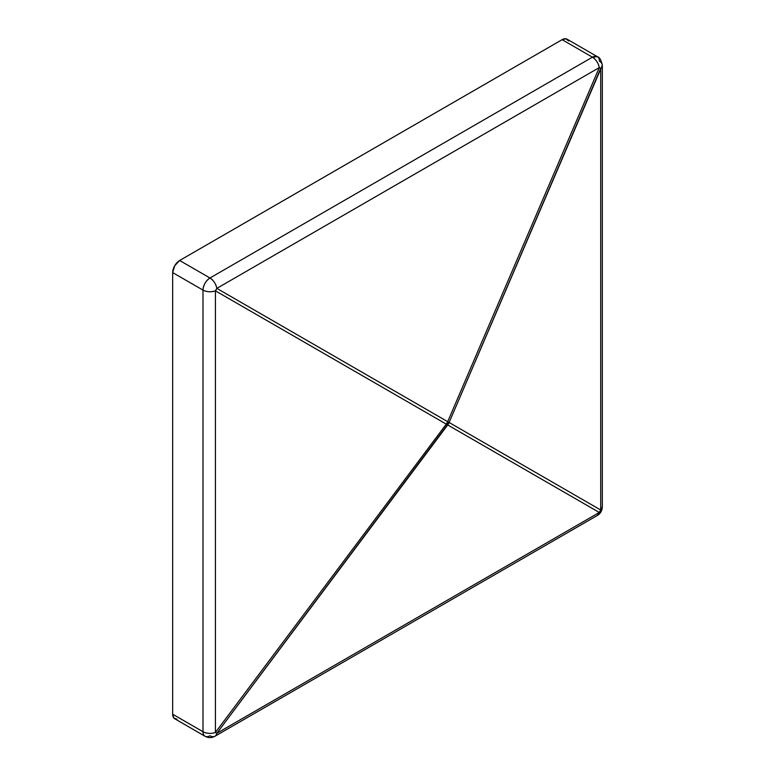 <?xml version="1.0" encoding="UTF-8"?>
<svg xmlns="http://www.w3.org/2000/svg" width="775" height="775" viewBox="0 0 775 775"><rect width="100%" height="100%" fill="white"/><g stroke="black" fill="none" stroke-linecap="round" stroke-linejoin="round"><path stroke-width="1.16" d="M568.579 40.939L566.002 38.798L562.117 39.68L592.429 57.185L209.986 277.993A9.891 5.716 60 0 1 216.835 288.377L599.288 67.58A9.891 5.716 -120 0 0 592.429 57.185L209.986 277.993L179.664 260.487L562.117 39.68L592.429 57.185A9.891 5.716 -60 0 1 597.38 56.691A9.891 5.716 -60 0 1 599.433 61.225A9.891 5.716 180 0 1 602.33 65.265A9.891 5.716 180 0 1 600.702 68.394L600.702 510.008A9.891 5.716 0 0 0 602.33 506.879L600.702 510.008L600.702 68.394L449.122 422.491L600.702 510.008L449.122 422.491L602.33 65.265L602.33 506.879C602.127 510.725 600.48 513.583 597.38 515.443A9.891 5.716 -120 0 0 599.288 512.469L447.708 424.952L216.835 733.276L599.288 512.469L216.835 733.276A9.891 5.716 60 0 1 214.937 736.25A9.891 5.716 60 0 1 209.986 735.756A9.891 5.716 -60 0 1 205.036 736.25A9.891 5.716 -60 0 1 202.992 731.716A9.891 5.716 0 0 0 215.411 732.452L215.411 290.838L446.284 424.138L215.411 732.452L215.411 290.838A9.891 5.716 180 0 1 202.992 290.102L202.992 731.716L172.67 714.221L172.67 272.606L202.992 290.102L202.992 731.716L172.67 714.221L173.852 718.028L176.991 719.19M562.117 39.68L179.664 260.487L174.724 265.709L172.67 272.606L172.67 714.221A9.891 5.716 120 0 0 174.724 718.745L205.036 736.25A9.891 5.716 120 0 1 202.992 731.716A9.891 5.716 180 0 0 215.411 732.452A9.891 0.833 36.8 0 0 216.835 733.276L215.411 732.452L446.284 424.138A9.891 7.169 -60 0 0 447.708 421.677L216.835 288.377L599.288 67.58L447.708 421.677L216.835 288.377C215.867 283.815 213.58 280.347 209.986 277.993L179.664 260.487A9.891 5.716 120 0 0 172.67 272.606L202.992 290.102A9.891 5.716 -60 0 1 209.986 277.993C205.733 280.918 203.408 284.958 202.992 290.102C206.828 292.039 210.974 292.291 215.411 290.838L216.835 288.377A9.891 7.169 120 0 1 215.411 290.838L446.284 424.138A9.891 5.716 0 0 0 447.853 423.402A9.891 5.716 -120 0 0 447.708 421.677L446.284 424.138L447.708 424.952A9.891 0.833 -143.2 0 1 446.284 424.138A9.891 5.716 180 0 0 447.853 423.402A9.891 5.716 0 0 0 449.122 422.491L447.708 421.677A9.891 0.833 23.2 0 1 449.122 422.491A9.891 5.716 180 0 1 447.853 423.402A9.891 5.716 60 0 1 447.708 424.952A9.891 5.716 -120 0 0 447.853 423.402A9.891 5.716 60 0 0 447.708 421.677L599.288 67.58L600.702 68.394A9.891 0.833 -156.8 0 0 599.288 67.58C598.31 63.008 596.033 59.539 592.429 57.185L597.38 56.691L567.067 39.186A9.891 5.716 120 0 0 562.117 39.68M214.937 736.25A9.891 5.716 -120 0 0 216.835 733.276L449.122 422.491A9.891 8.825 120 0 1 447.708 424.952L599.288 512.469A9.891 8.825 -60 0 0 600.702 510.008L597.38 515.443L214.937 736.25C211.633 738.042 208.339 738.042 205.036 736.25M602.33 65.265C601.187 60.004 599.54 57.147 597.38 56.691"/></g></svg>
